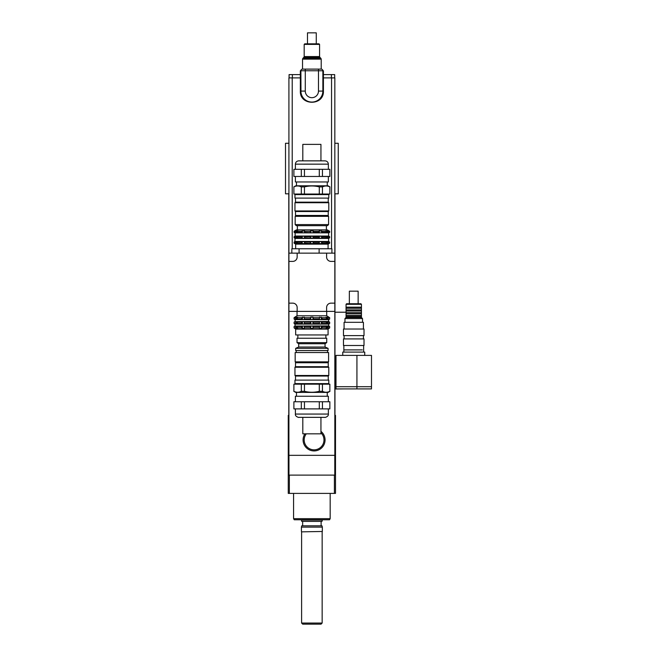 <?xml version="1.0" encoding="UTF-8"?>
<svg xmlns="http://www.w3.org/2000/svg" width="657" height="657" viewBox="0 0 657 657"><rect width="100%" height="100%" fill="white"/><g stroke="black" fill="none" stroke-linecap="round" stroke-linejoin="round"><path stroke-width="0.99" d="M302.705 624.15L321.051 624.15L322.152 623.05L301.604 623.05L302.705 624.15M322.152 531.85L322.152 623.05M301.555 531.85L322.341 531.472L301.555 531.85M322.341 527.128L321.987 525.814L301.768 525.814L301.415 527.128L322.341 527.128L322.341 531.472M321.109 521.412L321.109 525.814M301.768 521.412L321.987 521.412L322.341 520.098L301.415 520.098L301.768 521.412M288.801 415.388L288.251 415.388L288.251 493.399L289.351 493.399L289.351 475.101M334.405 475.101L334.405 493.399L335.497 493.399L335.497 415.388L334.955 415.388M294.221 519.769L329.535 519.769L330.175 518.669L293.58 518.669L294.221 519.769M330.175 493.399L330.175 518.669M289.351 493.399L334.405 493.399M362.311 349.902L343.857 349.902L362.311 349.902M364.734 355.396L364.734 352.095L342.757 352.095L342.757 355.396M356.932 388.903L371.476 388.903L371.476 386.71L356.932 386.71L356.932 388.903L334.955 388.903M334.955 386.71L335.998 386.71L335.998 388.903M356.932 355.396L335.998 355.396L335.998 386.71L356.932 386.71L356.932 355.396L371.492 355.396L371.492 386.71M346.058 312.215L334.955 312.215M343.874 388.903L334.955 389.018M334.84 143.275L338.248 143.275L338.248 193.815L334.84 193.815M288.916 193.815L285.508 193.815L285.508 143.275L288.916 143.275M334.84 438.843L334.955 455.326L288.801 455.326L288.801 193.815M288.965 455.326L288.965 475.101L334.791 475.101L334.791 455.326M319.442 326.069L321.347 326.069L322.061 326.57L322.061 327.884L321.347 328.475L319.442 328.475L319.442 326.069M321.347 328.475L321.347 326.069M319.442 321.667L321.347 321.667L322.061 322.168L322.061 323.482L321.347 324.082L319.442 324.082L319.442 321.667M321.347 324.082L321.347 321.667M321.347 319.598L319.442 319.598L319.442 317.191L322.061 317.684L322.061 319.006L321.347 319.598L321.347 317.191M326.077 326.069L328.032 326.57L328.032 327.884L326.077 328.475L326.545 327.884L326.077 326.069M327.178 328.475L327.178 326.069M326.077 321.667L328.032 322.168L328.032 323.482L326.077 324.082L326.545 323.482L326.077 321.667M327.178 324.082L327.178 321.667M327.178 319.598L326.077 319.598L326.545 319.006L326.077 317.191L328.032 317.684L328.032 319.006L327.178 319.598L327.178 317.191M328.911 326.069L329.674 326.57L328.032 326.57M328.911 328.475L329.674 327.884L329.674 326.57M328.911 321.667L329.674 322.168L328.032 322.168M328.911 324.082L329.674 323.482L329.674 322.168M328.911 319.598L329.674 319.006L329.674 317.684L328.911 317.191M294.845 326.069L294.081 326.57L294.081 327.884L294.845 328.475M294.845 321.667L294.081 322.168L294.081 323.482L294.845 324.082M294.845 317.191L294.081 317.684L294.081 319.006L294.845 319.598M296.578 326.069L297.678 326.069L297.21 326.57L297.678 328.475L296.578 328.475L296.578 326.069L294.081 326.57M296.578 321.667L297.678 321.667L297.21 322.168L297.678 324.082L296.578 324.082L296.578 321.667L294.081 322.168M296.578 328.475L295.724 327.884L295.724 326.57M296.578 324.082L295.724 323.482L295.724 322.168M296.578 319.598L295.724 319.006L295.724 317.684L297.678 317.191L297.21 317.684L297.678 319.598L296.578 319.598L296.578 317.191M302.409 326.069L304.314 326.069L304.314 328.475L302.409 328.475L302.409 326.069L301.694 326.57L297.21 326.57M302.409 321.667L304.314 321.667L304.314 324.082L302.409 324.082L302.409 321.667L301.694 322.168L297.21 322.168M302.409 328.475L301.694 327.884L301.694 326.57M302.409 324.082L301.694 323.482L301.694 322.168M302.409 319.598L301.694 319.006L301.694 317.684L304.314 317.191L304.314 319.598L302.409 319.598L302.409 317.191M319.491 317.684L313.364 317.684L312.978 319.598L310.777 319.598L310.391 319.006L304.265 319.006M310.391 319.006L310.391 317.684L304.265 317.684M301.694 319.006L297.21 319.006M301.694 317.684L297.21 317.684M295.724 319.006L294.081 319.006M295.724 317.684L294.081 317.684M329.674 319.006L328.032 319.006M329.674 317.684L328.032 317.684M319.491 319.006L313.364 319.006M326.545 319.006L322.061 319.006M326.545 317.684L322.061 317.684M328.911 319.622L294.845 319.622M319.491 322.168L313.364 322.168L312.978 324.082L310.777 324.082L310.391 323.482L304.265 323.482M310.391 323.482L310.391 322.168L304.265 322.168M301.694 323.482L297.21 323.482M295.724 323.482L294.081 323.482M329.674 323.482L328.032 323.482M319.491 323.482L313.364 323.482M326.545 323.482L322.061 323.482M326.545 322.168L322.061 322.168M328.911 324.106L294.845 324.106M319.491 326.57L313.364 326.57L312.978 328.475L310.777 328.475L310.391 327.884L304.265 327.884M310.391 327.884L310.391 326.57L304.265 326.57M301.694 327.884L297.21 327.884M295.724 327.884L294.081 327.884M329.674 327.884L328.032 327.884M319.491 327.884L313.364 327.884M326.545 327.884L322.061 327.884M326.545 326.57L322.061 326.57M328.911 328.508L328.081 329.124L295.675 329.124L294.845 328.508M310.777 328.475L310.777 326.069L312.978 326.069L313.364 326.57M312.978 328.475L312.978 326.069M310.777 324.082L310.777 321.667L312.978 321.667L313.364 322.168M312.978 324.082L312.978 321.667M312.978 319.598L312.978 317.191L313.364 317.684M310.777 319.598L310.777 317.191L312.978 317.191M310.391 326.57L310.777 326.069M310.391 322.168L310.777 321.667M310.391 317.684L310.777 317.191M326.71 311.385L326.71 315.779L297.046 315.779L294.845 317.167M328.631 319.828L328.631 321.478L294.845 321.651M328.697 324.262L328.697 325.913L294.845 326.053M328.081 329.124L328.081 334.947L295.675 334.947L295.675 329.124M331.925 253.15L331.925 248.757L291.831 248.757L291.831 253.15M319.13 253.15L319.13 248.757M299.083 253.15L299.083 248.757M297.153 307.542L297.153 311.385L288.916 311.385L288.916 303.148L292.759 303.148A4.394 4.394 0 0 1 297.153 307.542M292.759 261.396L288.916 261.396L288.916 253.15L297.153 253.15L297.153 257.002A4.394 4.394 0 0 1 292.759 261.396M330.997 303.148L334.84 303.148L334.84 311.385L326.603 311.385L326.603 307.542A4.394 4.394 0 0 1 330.997 303.148M326.603 257.002L326.603 253.15L334.84 253.15L334.84 261.396L330.997 261.396A4.394 4.394 0 0 1 326.603 257.002M326.603 311.385L297.153 311.385M297.153 253.15L326.603 253.15M334.84 311.385L334.84 455.326M334.84 261.396L334.84 303.148M288.916 303.148L288.916 261.396M288.916 455.326L288.916 311.385M320.945 432.823A9.888 9.888 0 0 1 310.843 449.289A9.888 9.888 0 0 1 306.302 433.834M320.945 431.362A10.988 10.988 0 0 1 310.884 450.456A10.988 10.988 0 0 1 304.938 433.834M323.416 77.896L334.84 77.896L334.84 253.15M288.916 253.15L288.916 77.896L300.339 77.896M334.676 77.896L334.676 74.602L323.416 74.602M300.339 74.602L289.08 74.602L289.08 77.896M316.272 43.838L316.272 32.85L307.484 32.85L307.484 43.838M311.878 44.389L319.573 44.389L319.573 56.568L304.183 56.568L304.183 44.389L311.878 44.389M319.573 44.389L319.023 43.838L304.733 43.838L304.183 44.389M300.89 70.759L305.283 70.759L305.283 69.108L302.54 69.108L302.54 59.13L321.216 59.13L321.216 69.108A1.651 1.651 0 0 1 322.866 70.759A1.651 1.651 0 0 0 321.216 69.108L318.473 69.108L318.473 91.085A6.595 6.595 0 0 1 311.878 97.679A6.595 6.595 0 0 1 305.283 91.085L300.89 91.085L300.98 92.506L300.89 70.759L300.89 91.085A10.988 10.988 0 0 0 311.878 102.073A10.988 10.988 0 0 0 322.866 91.085L322.866 70.759A1.651 1.651 0 0 0 321.216 69.108L302.54 69.108A1.651 1.651 0 0 0 300.89 70.759L300.339 70.759L300.339 91.085C299.625 105.966 324.131 105.966 323.416 91.085L322.866 91.085L322.866 70.759L323.416 70.759L323.416 91.085C324.131 105.966 299.625 105.966 300.339 91.085C299.625 105.966 324.131 105.966 323.416 91.085M295.502 366.696L294.96 367.247L328.796 367.247L328.245 366.696L328.245 362.746L295.502 362.746L295.502 366.696L328.245 366.696M295.502 380.107L295.502 376.042L328.245 376.042L328.796 375.492L294.96 375.492L294.96 367.247M302.811 433.834L320.945 433.834L320.945 417.351L302.811 417.351L302.811 433.834M304.454 408.892L304.454 401.747L319.294 401.747L319.294 408.892L293.893 408.892L293.893 401.747L301.317 401.747L301.317 408.892M322.439 408.892L322.439 401.747L329.863 401.747L329.863 408.892L319.294 408.892M304.454 391.309L304.454 384.173L319.294 384.173L319.294 391.309C314.35 392.549 309.406 392.549 304.454 391.309L301.317 391.309C298.845 392.549 296.364 392.549 293.893 391.309L293.893 384.173L301.317 384.173L301.317 391.309M322.439 391.309L322.439 384.173L329.863 384.173L329.863 391.309C327.391 392.549 324.911 392.549 322.439 391.309L319.294 391.309M319.294 384.173L322.439 384.173M329.863 384.173L329.863 391.309M293.893 391.309L293.893 384.173M301.317 384.173L304.454 384.173M295.395 401.747L295.395 396.253L328.36 396.253L328.36 401.747M293.893 408.892L293.893 401.747M329.863 401.747L329.863 408.892M319.294 401.747L322.439 401.747M301.317 401.747L304.454 401.747M293.802 391.309L295.707 392.41L328.048 392.41L329.954 391.309M311.878 417.351L325.059 417.351C324.115 417.77 328.853 416.801 328.36 414.058L295.395 414.058C294.903 416.801 299.641 417.77 298.689 417.351L311.878 417.351M311.878 383.622L328.796 383.622L328.796 380.107L294.96 380.107L294.96 383.622L311.878 383.622M295.174 361.867L295.617 362.303L328.139 362.303L328.582 361.867L328.582 352.53L295.174 352.53L295.174 361.867L328.582 361.867M311.878 350.551L328.081 350.551L328.081 348.35L295.675 348.35L295.675 350.551L311.878 350.551M295.675 348.35L298.689 347.036L325.059 347.036L328.081 348.35M298.689 347.036L298.689 343.734L325.059 343.734L326.734 342.634L326.734 338.24L297.021 338.24L297.021 342.634L326.734 342.634M328.245 211.513L328.796 210.963L294.96 210.963L295.502 211.513L295.502 215.463L328.245 215.463L328.245 211.513L295.502 211.513M328.245 198.102L328.245 202.167L295.502 202.167L294.96 202.717L328.796 202.717L328.796 210.963M320.945 144.376L302.811 144.376L302.811 160.858L320.945 160.858L320.945 144.376M321.585 243.632L319.203 243.632L319.203 241.645L321.585 241.645L322.193 243.189L321.585 243.632L321.585 241.645M321.585 238.228L319.203 238.228L319.203 236.249L321.585 236.249L322.193 237.785L321.585 238.228L321.585 236.249M319.203 232.824L319.203 230.845L322.193 231.289L321.585 232.824L319.203 232.824M321.585 232.824L321.585 230.845M327.317 243.632L325.938 243.632L326.455 243.189L325.938 241.645L328.098 242.088L328.098 243.189L327.317 243.632L327.317 241.645M327.317 238.228L325.938 238.228L326.455 237.785L325.938 236.249L328.098 236.692L328.098 237.785L327.317 238.228L327.317 236.249M325.938 232.824L326.455 232.381L325.938 230.845L328.098 231.289L328.098 232.381L325.938 232.824M327.317 232.824L327.317 230.845M328.911 243.632L329.658 243.189L329.658 242.088L328.911 241.645M295.124 238.425L328.631 238.425L329.658 237.785L329.658 236.692L328.631 236.052L295.124 236.052L294.098 236.692L294.098 237.785L295.124 238.425L294.845 241.62M328.911 232.824L329.658 232.381L329.658 231.289L328.911 230.845M294.845 243.632L294.098 243.189L294.098 242.088L294.845 241.645M294.845 232.824L294.098 232.381L294.098 231.289L294.845 230.845M297.818 243.632L296.438 243.632L296.438 241.645L297.818 241.645L297.301 242.088L297.818 243.632M297.818 238.228L296.438 238.228L296.438 236.249L297.818 236.249L297.301 236.692L297.818 238.228M296.438 243.632L295.658 243.189L295.658 242.088L296.438 241.645M296.438 238.228L295.658 237.785L295.658 236.692L296.438 236.249M296.438 232.824L295.658 232.381L295.658 231.289L297.818 230.845L297.301 231.289L297.818 232.824L296.438 232.824L296.438 230.845M304.552 243.632L302.171 243.632L302.171 241.645L304.552 241.645L304.552 243.632M304.552 238.228L302.171 238.228L302.171 236.249L304.552 236.249L304.552 238.228M302.171 243.632L301.563 243.189L302.171 241.645M302.171 238.228L301.563 237.785L302.171 236.249M302.171 232.824L301.563 231.289L304.552 230.845L304.552 232.824L302.171 232.824L302.171 230.845M319.343 231.289L313.52 231.289L313.249 232.824L304.413 232.381M310.235 232.381L310.235 231.289L304.413 231.289M301.563 232.381L297.301 232.381M301.563 231.289L297.301 231.289M295.658 232.381L294.098 232.381M295.658 231.289L294.098 231.289M329.658 232.381L328.098 232.381M329.658 231.289L328.098 231.289M326.455 232.381L322.193 232.381M326.455 231.289L322.193 231.289M319.343 232.381L313.52 232.381M328.911 230.812L327.26 229.86L296.496 229.86L294.845 230.812M310.235 231.289L311.878 230.812L313.52 231.289M319.343 236.692L313.52 236.692L313.249 238.228L304.413 237.785M310.235 237.785L310.235 236.692L304.413 236.692M301.563 237.785L297.301 237.785M301.563 236.692L297.301 236.692M295.658 237.785L294.098 237.785M295.658 236.692L294.098 236.692M329.658 237.785L328.098 237.785M329.658 236.692L328.098 236.692M326.455 237.785L322.193 237.785M326.455 236.692L322.193 236.692M319.343 237.785L313.52 237.785M310.235 236.692L311.878 236.216L313.52 236.692M319.343 242.088L313.52 242.088L313.249 243.632L304.413 243.189M310.235 243.189L310.235 242.088L304.413 242.088M301.563 243.189L297.301 243.189M301.563 242.088L297.301 242.088M295.658 243.189L294.098 243.189M295.658 242.088L294.098 242.088M329.658 243.189L328.098 243.189M329.658 242.088L328.098 242.088M326.455 243.189L322.193 243.189M326.455 242.088L322.193 242.088M319.343 243.189L313.52 243.189M328.631 238.425L328.631 241.456L295.124 241.456M310.235 242.088L311.878 241.62L313.52 242.088M313.249 243.632L313.249 241.645M310.506 243.632L310.506 241.645M313.249 238.228L313.249 236.249M310.506 238.228L310.506 236.249M313.249 232.824L313.249 230.845M310.506 232.824L310.506 230.845M328.911 232.857L294.845 232.857M328.911 243.665L328.081 244.141L295.675 244.141L294.845 243.665M311.878 224.587L295.174 224.587L296.274 225.68L327.482 225.68L328.582 224.587L311.878 224.587M295.174 216.342L295.617 215.907L328.139 215.907L328.582 216.342L295.174 216.342L295.174 224.587M319.294 169.317L319.294 176.462L304.454 176.462L304.454 169.317L329.863 169.317L329.863 176.462L322.439 176.462L322.439 169.317M301.317 169.317L301.317 176.462L293.893 176.462L293.893 169.317L304.454 169.317M319.294 186.9L319.294 194.037L304.454 194.037L304.454 186.9C309.406 185.66 314.35 185.66 319.294 186.9L322.439 186.9C324.911 185.66 327.391 185.66 329.863 186.9L329.863 194.037L322.439 194.037L322.439 186.9M301.317 186.9L301.317 194.037L293.893 194.037L293.893 186.9C296.364 185.66 298.845 185.66 301.317 186.9L304.454 186.9M304.454 194.037L301.317 194.037M293.893 194.037L293.893 186.9M329.863 186.9L329.863 194.037M322.439 194.037L319.294 194.037M328.36 176.462L328.36 181.956L295.395 181.956L295.395 176.462M329.863 169.317L329.863 176.462M293.893 176.462L293.893 169.317M304.454 176.462L301.317 176.462M322.439 176.462L319.294 176.462M329.954 186.9L328.048 185.8L295.707 185.8L293.802 186.9M311.878 160.858L298.689 160.858C296.693 161.055 295.593 162.148 295.395 164.151L328.36 164.151C328.163 162.148 327.063 161.055 325.059 160.858L311.878 160.858M311.878 194.587L294.96 194.587L294.96 198.102L328.796 198.102L328.796 194.587L311.878 194.587M353.745 345.5L364.019 345.5L364.019 338.913L343.471 338.913L343.471 345.5L353.745 345.5M353.745 335.612L364.019 335.612L364.019 329.026L343.471 329.026L343.471 335.612L353.745 335.612M344.087 329.026L344.087 322.316L363.411 322.316L363.411 329.026M353.745 304.298L361.44 304.298L360.89 303.748L346.6 303.748L346.058 304.298L353.745 304.298M346.058 304.298L346.058 307.156L361.44 307.156L361.44 304.298M344.958 322.316L344.958 318.588L362.533 318.588L362.533 322.316M344.958 318.588L346.058 317.487L361.44 317.487L362.533 318.588M346.058 317.487L346.058 316.493L361.44 316.493L361.44 307.156M346.058 316.493L346.058 315.401L361.44 315.401M346.058 315.401L346.058 313.75L361.44 313.75M346.058 313.75L346.058 312.65L361.44 312.65M346.058 312.65L346.058 310.999L361.44 310.999M346.058 310.999L346.058 309.907L361.44 309.907M346.058 309.907L346.058 308.256L361.44 308.256M349.352 303.748L349.352 291.166L358.139 291.166L358.139 303.748M292.209 77.896L292.209 248.757M331.547 77.896L331.547 248.757M331.383 74.602L331.383 77.896M292.373 74.602L292.373 77.896M318.473 91.085L322.866 91.085A10.988 10.988 0 0 1 311.878 102.073A10.988 10.988 0 0 1 300.89 91.085L300.339 91.085M304.183 56.568L303.863 57.348L319.893 57.348L319.573 56.568M319.893 57.348L320.895 58.35L302.861 58.35L303.863 57.348M305.283 91.085L305.283 70.759L322.866 70.759M301.604 531.85L301.604 623.05M301.415 527.128L301.415 531.472M302.647 521.412L302.647 525.814M293.58 493.399L293.58 518.669M363.633 352.095L363.633 345.5M343.857 352.095L343.857 345.5M334.955 438.843L334.955 193.815M326.71 315.779L328.911 317.167M297.046 311.385L297.046 315.779M295.124 319.828L295.124 321.478M295.059 324.262L295.059 325.913M297.867 334.947L297.867 338.24M325.888 334.947L325.888 338.24M321.216 59.13L320.895 58.35M302.54 59.13L302.861 58.35M328.796 375.492L328.796 367.247M295.502 376.042L294.96 375.492M328.36 414.058L328.36 408.892M295.395 414.058L295.395 408.892M327.26 396.253L327.26 392.41M296.496 396.253L296.496 392.41M328.245 384.173L328.796 383.622M295.502 384.173L294.96 383.622M328.245 380.107L328.245 376.042M295.946 362.303L295.502 362.746M327.81 362.303L328.245 362.746M327.539 352.53L327.539 350.551M296.217 352.53L296.217 350.551M325.059 347.036L325.059 343.734M298.689 343.734L297.021 342.634M294.96 202.717L294.96 210.963M328.245 202.167L328.796 202.717M328.582 216.342L328.582 224.587M295.124 233.021L295.124 236.052M328.631 233.021L328.631 236.052M295.675 244.141L295.675 248.757M328.081 244.141L328.081 248.757M295.395 164.151L295.395 169.317M328.36 164.151L328.36 169.317M296.496 181.956L296.496 185.8M327.26 181.956L327.26 185.8M295.502 194.037L294.96 194.587M328.245 194.037L328.796 194.587M295.502 198.102L295.502 202.167M327.81 215.907L328.245 215.463M295.946 215.907L295.502 215.463M297.375 225.68L297.375 229.86M326.381 225.68L326.381 229.86M363.411 338.913L363.411 335.612M344.087 338.913L344.087 335.612M361.44 317.487L361.44 316.493M346.058 307.156L346.058 308.256"/></g></svg>
